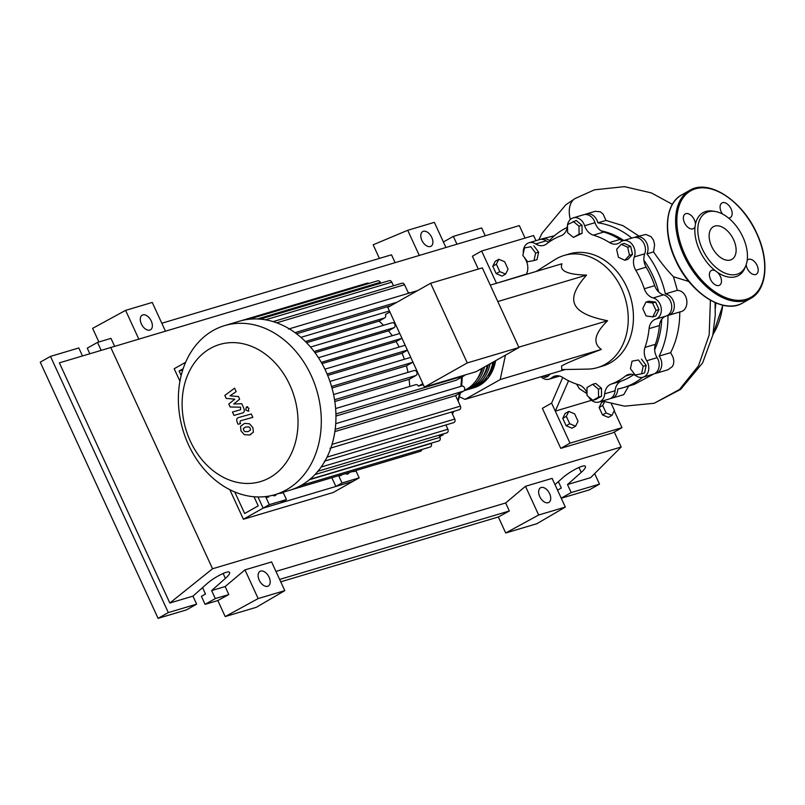 <?xml version="1.0" encoding="UTF-8"?>
<svg xmlns="http://www.w3.org/2000/svg" width="805" height="805" viewBox="0 0 805 805"><rect width="100%" height="100%" fill="white"/><g stroke="black" fill="none" stroke-linecap="round" stroke-linejoin="round"><path stroke-width="1.21" d="M254.028 496.766L258.214 505.862L244.65 513.51L234.738 491.956M243.402 519.245L333.27 492.479L353.013 481.35L263.134 508.126L258.002 496.967L263.134 508.126L243.402 519.245L229.807 489.682M654.656 349.722A77.431 61.261 -106.6 0 0 661.7 319.364M658.691 292.014A77.431 61.261 -106.6 0 0 643.94 260.307M623.805 240.494A77.431 61.261 -106.6 0 0 601.134 230.864M518.802 347.166L607.554 320.732C594.492 333.572 592.43 343.141 601.345 349.43C580.314 357.34 567.062 362.844 561.578 365.953L561.759 369.565L587.59 369.113A58.503 46.288 -106.6 0 0 597.541 367.583A58.503 46.288 -106.6 0 0 605.149 364.353A58.503 46.288 -106.6 0 0 623.543 293.362A58.503 46.288 -106.6 0 0 564.134 255.447A58.503 46.288 -106.6 0 0 556.537 258.677A58.503 46.288 -106.6 0 0 554.967 259.613L536.15 271.456M564.134 255.447L569.336 253.897A58.503 46.288 73.4 0 1 628.735 291.812A58.503 46.288 73.4 0 1 610.341 362.803A58.503 46.288 73.4 0 1 602.744 366.034L597.541 367.583M439.349 435.928L443.223 434.781L442.881 434.026M439.681 436.652L443.223 434.781M459.504 396.835L465.049 399.381L500.197 379.568L505.48 355.126M500.197 379.568L601.345 349.43M465.049 399.381L565.362 369.495M490.265 285.131L561.94 263.768C559.163 270.822 567.374 274.596 586.563 275.099C575.394 287.536 571.5 297.337 574.871 304.521C578.121 311.736 589.019 317.14 607.554 320.732M497.812 301.533L586.563 275.099M641.575 373.802L635.185 374.989L630.426 368.68L632.046 361.173L638.435 359.986L643.195 366.305L641.575 373.802L644.584 372.906L646.204 365.4L643.195 366.305M638.435 359.986L632.046 361.173M641.444 359.09L646.204 365.4M655.995 310.398L652.764 316.878L646.133 315.963L642.732 308.567L645.962 302.086L652.593 303.002L655.995 310.398L659.013 309.502L655.773 315.973L652.764 316.878M652.593 303.002L655.612 302.106L648.971 301.191L645.962 302.086M655.612 302.106L659.013 309.502M627.679 247.266L629.49 255.235L624.861 260.257L618.431 257.298L616.62 249.319L621.239 244.307L627.679 247.266L630.687 246.37L632.499 254.34L629.49 255.235M632.499 254.34L627.88 259.361L624.861 260.257M630.687 246.37L624.257 243.412L621.239 244.307M573.2 221.385L578.996 226.185L579.087 234.195L573.391 237.415L567.595 232.615L567.505 224.605L576.209 220.49L582.005 225.289L578.996 226.185M582.005 225.289L582.106 233.299L579.087 234.195M582.106 233.299L573.391 237.415M524.478 247.93L530.857 246.743L535.617 253.052L533.997 260.548L527.617 261.736L522.858 255.427L524.478 247.93L530.857 246.743M533.876 245.837L538.636 252.156L535.617 253.052M538.636 252.156L537.005 259.653L533.997 260.548M547.088 374.939L544.804 377.424L542.429 376.327M550.107 374.043L547.813 376.529L544.804 377.424M592.852 400.337L587.056 395.537L586.956 387.527L592.651 384.317L598.447 389.117L598.548 397.127L592.852 400.337L595.861 399.441L601.556 396.231L598.548 397.127M598.447 389.117L601.456 388.221L595.67 383.422L592.651 384.317M601.456 388.221L601.556 396.231M526.46 274.344A78.316 61.965 73.4 0 1 527.064 272.533A13.293 10.525 -106.6 0 0 525.343 259.18A11.079 8.764 73.4 0 1 524.518 257.63M567.595 224.545A11.079 8.764 73.4 0 1 573.15 217.883A11.079 8.764 73.4 0 1 584.631 225.752A13.293 10.525 -106.6 0 0 593.376 235.151A78.316 61.965 73.4 0 1 609.476 242.547A13.293 10.525 -106.6 0 0 617.244 243.845A13.293 10.525 -106.6 0 0 620.333 242.164A11.079 8.764 73.4 0 1 622.899 240.765A11.079 8.764 73.4 0 1 632.549 244.901A11.079 8.764 73.4 0 1 634.33 256.906A13.293 10.525 -106.6 0 0 635.799 270.269A78.316 61.965 73.4 0 1 644.302 288.764A13.293 10.525 -106.6 0 0 653.207 297.941A11.079 8.764 73.4 0 1 661.257 308.396A11.079 8.764 73.4 0 1 655.733 319.142A13.293 10.525 -106.6 0 0 649.072 328.641A78.316 61.965 73.4 0 1 645.006 347.398A13.293 10.525 -106.6 0 0 646.727 360.761A11.079 8.764 73.4 0 1 642.984 377.213A11.079 8.764 73.4 0 1 636.312 376.005A13.293 10.525 -106.6 0 0 628.303 374.556A13.293 10.525 -106.6 0 0 625.415 376.076A78.316 61.965 73.4 0 1 611.166 384.106A13.293 10.525 -106.6 0 0 604.706 393.826A11.079 8.764 73.4 0 1 598.93 402.047A11.079 8.764 73.4 0 1 588.586 396.805M633.575 374.667A78.316 61.965 73.4 0 1 621.551 381.007L611.166 384.106M604.706 393.826L615.09 390.727A13.293 10.525 73.4 0 1 621.551 381.007M649.072 328.641L659.456 325.542A13.293 10.525 73.4 0 1 666.127 316.043L655.733 319.142M659.456 325.542A78.316 61.965 73.4 0 1 655.401 344.309L645.006 347.398M646.727 360.761L657.121 357.662A13.293 10.525 73.4 0 1 655.401 344.309M635.799 270.269L646.184 267.169A13.293 10.525 73.4 0 1 644.725 253.806L634.33 256.906M646.184 267.169A78.316 61.965 73.4 0 1 654.696 285.664L644.302 288.764M653.207 297.941L663.592 294.841A13.293 10.525 73.4 0 1 654.696 285.664M593.376 235.151L603.77 232.051A13.293 10.525 73.4 0 1 595.026 222.653L584.631 225.752M603.77 232.051A78.316 61.965 73.4 0 1 619.86 239.457L609.476 242.547M622.849 240.786A13.293 10.525 73.4 0 1 619.86 239.457M523.331 253.213A11.079 8.764 73.4 0 1 529.086 242.718A11.079 8.764 73.4 0 1 535.758 243.925A13.293 10.525 -106.6 0 0 543.767 245.374A13.293 10.525 -106.6 0 0 546.655 243.865A78.316 61.965 73.4 0 1 560.904 235.825A13.293 10.525 -106.6 0 0 567.374 226.114A11.079 8.764 73.4 0 1 567.505 224.998M548.889 242.174A13.293 10.525 73.4 0 1 546.152 240.836L535.758 243.925M587.026 393.031A13.293 10.525 -106.6 0 0 578.694 384.78A78.316 61.965 73.4 0 1 562.604 377.384A13.293 10.525 -106.6 0 0 554.826 376.086A13.293 10.525 -106.6 0 0 551.737 377.766A11.079 8.764 73.4 0 1 549.171 379.165A11.079 8.764 73.4 0 1 541 376.75M573.15 217.883L583.534 214.784A11.079 8.764 73.4 0 1 595.026 222.653M622.899 240.765L633.294 237.666A11.079 8.764 73.4 0 1 642.933 241.812A11.079 8.764 73.4 0 1 644.725 253.806M663.592 294.841A11.079 8.764 73.4 0 1 671.652 305.306A11.079 8.764 73.4 0 1 666.127 316.043M657.121 357.662A11.079 8.764 73.4 0 1 653.378 374.114L642.984 377.213M615.09 390.727A11.079 8.764 73.4 0 1 609.315 398.958L598.93 402.047M559.616 376.056A11.079 8.764 73.4 0 1 559.556 376.076L549.171 379.165M529.086 242.718L539.471 239.628A11.079 8.764 73.4 0 1 546.152 240.836M464.374 390.365A42.544 33.669 -106.6 0 0 481.752 368.509M484.57 366.919A42.544 33.669 73.4 0 1 464.153 390.667L466.236 390.053A42.544 33.669 -106.6 0 0 487.357 365.349M490.134 363.78A42.544 33.669 73.4 0 1 468.832 389.278A42.544 33.669 73.4 0 1 467.524 389.63M468.832 389.278L471.428 388.503A42.544 33.669 -106.6 0 0 492.891 362.23M482.708 367.976A40.773 32.26 73.4 0 1 476.711 379.698M488.353 364.786A40.773 32.26 73.4 0 1 481.903 378.149M493.928 361.646A40.773 32.26 73.4 0 1 487.106 376.609M495.628 360.68A42.544 33.669 73.4 0 1 474.024 387.728A42.544 33.669 73.4 0 1 472.716 388.08M190.302 441.09A71.534 56.602 -106.6 0 0 269.776 477.647A71.534 56.602 -106.6 0 0 289.83 384.981A71.534 56.602 -106.6 0 0 210.347 348.434A71.534 56.602 -106.6 0 0 190.302 441.09M188.471 444.722A88.198 69.783 -106.6 0 0 275.008 494.652A88.198 69.783 -106.6 0 0 311.193 375.533A88.198 69.783 -106.6 0 0 224.645 325.602A88.198 69.783 -106.6 0 0 188.471 444.722M275.008 494.652L289.659 490.295A88.198 69.783 -106.6 0 0 291.189 489.812A88.198 69.783 -106.6 0 0 301.12 485.425A88.198 69.783 -106.6 0 0 310.167 479.116A88.198 69.783 -106.6 0 0 318.297 470.814A88.198 69.783 -106.6 0 0 325.401 460.279A88.198 69.783 -106.6 0 0 331.227 446.946A88.198 69.783 -106.6 0 0 335.353 427.868A88.198 69.783 -106.6 0 0 335.836 412.079A88.198 69.783 -106.6 0 0 334.166 397.509A88.198 69.783 -106.6 0 0 330.764 383.905A88.198 69.783 -106.6 0 0 325.834 371.175A88.198 69.783 -106.6 0 0 319.434 359.272A88.198 69.783 -106.6 0 0 311.495 348.233A88.198 69.783 -106.6 0 0 301.835 338.16A88.198 69.783 -106.6 0 0 290.021 329.305A88.198 69.783 -106.6 0 0 273.65 321.779A88.198 69.783 -106.6 0 0 260.498 319.152A88.198 69.783 -106.6 0 0 248.614 319.313A88.198 69.783 -106.6 0 0 239.296 321.235L224.645 325.602M335.906 413.961L464.133 375.754L456.254 380.202L335.937 416.044M467.272 362.924L430.635 283.269L387.779 307.43L424.416 387.094L476.107 371.689L518.963 347.529L467.272 362.924L424.416 387.094M430.635 283.269L482.326 267.874L518.963 347.529M383.512 325.311A77.119 61.019 -106.6 0 0 379.014 321.104L384.669 317.915A2.657 2.103 -106.6 0 0 385.424 314.493L389.872 311.988M392.246 335.715A77.119 61.019 -106.6 0 0 388.483 330.815L394.037 327.685A2.657 2.103 -106.6 0 0 394.873 324.455A2.657 2.103 -106.6 0 0 392.176 322.735L310.509 347.056M399.139 347.046A77.119 61.019 -106.6 0 0 396.09 341.572L401.735 338.392A2.657 2.103 -106.6 0 0 401.947 338.241M404.392 359.261A77.119 61.019 -106.6 0 0 402.057 353.254L407.451 350.215M407.974 372.363A77.119 61.019 -106.6 0 0 406.434 365.832L412.734 362.28A2.657 2.103 -106.6 0 0 412.945 362.139M409.715 386.46A77.119 61.019 -106.6 0 0 409.111 379.366L416.024 375.472A2.657 2.103 -106.6 0 0 416.859 372.252A2.657 2.103 -106.6 0 0 414.162 370.521L333.572 394.531M423.309 384.679L418.379 386.138A2.657 2.103 -106.6 0 0 415.783 384.659L335.615 408.538M418.379 386.138L422.826 383.633M409.111 379.366L334.82 401.504M406.434 365.832L331.982 388.01M402.057 353.254L327.685 375.412M396.09 341.572L322.01 363.639M388.483 330.815L314.986 352.711M379.014 321.104L306.544 342.699M390.908 305.669L296.532 333.783M265.63 496.584A17.73 14.027 -106.6 0 0 266.113 497.701L268.709 496.927A17.73 14.027 73.4 0 1 268.387 496.192M280.653 493.364L280.492 493.022A17.73 14.027 -106.6 0 0 280.653 493.364L283.249 492.59A17.73 14.027 73.4 0 1 283.098 492.247M283.249 492.59L286.449 499.543L269.303 504.644L266.113 497.701M276.326 494.26A5.323 3.2 -119.4 0 1 275.33 495.518A5.323 3.2 -119.4 0 1 272.654 495.306M338.674 475.664A17.73 14.027 -106.6 0 0 338.835 476.037L341.431 475.262A17.73 14.027 73.4 0 1 341.27 474.89M353.385 471.7L353.214 471.338A17.73 14.027 -106.6 0 0 353.385 471.7L355.981 470.925A17.73 14.027 73.4 0 1 355.81 470.563M355.981 470.925L359.171 477.868L342.034 482.98L338.835 476.037M349.068 472.575A5.323 3.2 -119.4 0 1 348.062 473.853A5.323 3.2 -119.4 0 1 345.415 473.662M439.007 435.183L439.993 437.326A2.657 2.103 73.4 0 1 438.896 440.919L309.543 479.448M334.87 431.591L455.58 395.627L460.41 406.123A2.657 2.103 73.4 0 1 459.323 409.715L329.97 448.254M445.9 424.97L447.882 429.276A2.657 2.103 73.4 0 1 446.785 432.869L317.432 471.398M451.545 412.039L454.765 419.053A2.657 2.103 73.4 0 1 453.678 422.645L324.324 461.185M431.118 443.233L431.208 443.444A2.657 2.103 -106.6 0 1 430.122 447.037L300.949 485.516M455.58 395.627L463.67 391.069A2.657 2.103 -106.6 0 0 464.505 387.839A2.657 2.103 -106.6 0 0 461.808 386.118L335.715 423.682M368.811 283.481A2.657 2.103 -106.6 0 0 367.171 283.169L240.816 320.813M408.517 293.302L404.573 284.728A2.657 2.103 -106.6 0 0 401.967 283.229L273.116 321.618M380.695 283.209L380.292 282.344A2.657 2.103 -106.6 0 0 377.686 280.834L248.473 319.333M393.464 285.765L391.814 282.183A2.657 2.103 -106.6 0 0 389.207 280.673L260.156 319.122M291.158 489.822L420.492 451.293A2.657 2.103 -106.6 0 0 421.86 449.492M464.133 375.754A2.657 2.103 -106.6 0 0 464.837 375.05M359.171 477.868L353.013 481.35L335.866 486.462L331.841 477.707M335.866 486.462L342.034 482.98M286.449 499.543L280.281 503.014L263.134 508.126L269.303 504.644M245.867 426.922L243.402 428.491L243.603 430.192L244.841 431.621L248.031 431.611L250.476 430.051L250.264 428.33L249.037 426.912L245.545 427.012M244.318 423.551L240.504 426.348L240.997 430.917L244.348 434.72L249.58 434.982L253.374 432.194L252.871 427.596L249.53 423.822L244.871 423.38M249.58 434.982L250.768 434.63M238.723 417.493C236.751 417.966 236.247 419.586 237.213 422.363L238.089 424.285L240.544 423.601L239.95 422.303L240.443 420.814L252.82 417.362L251.271 413.991L239.538 417.252M245.736 409.987L248.252 411.144L248.886 408.216L246.37 407.058L245.736 409.987M248.836 411.013L248.252 411.144M247.548 406.666L246.37 407.058M242.305 413.066C244.277 412.583 244.77 410.963 243.804 408.185L241.742 403.718L233.752 403.979L239.659 399.2L238.451 396.563L230.009 395.819L236.177 391.643L234.587 388.161L224.826 395.446L226.185 398.395L234.778 399.189L228.781 404.05L230.139 406.988L240.584 407.209L240.574 409.745L232.454 412.039L234.003 415.41L243.221 412.794M182.765 369.918L179.102 371.004L181.175 375.512M183.158 368.72L179.102 371.004M185.633 362.28L174.182 368.74L179.938 381.258M508.076 269.152L505.621 274.082L499.764 271.627L496.363 264.231L498.818 259.291L504.675 261.756L508.076 269.152M499.764 271.627L496.192 273.64L502.048 276.105L505.621 274.082M496.192 273.64L492.791 266.244L496.363 264.231M492.791 266.244L495.246 261.313L498.818 259.291M611.398 403.879L614.406 410.429L611.951 415.36L608.369 417.382L602.512 414.917L599.111 407.521L602.693 405.509L604.525 401.826M599.111 407.521L601.566 402.591L603.539 401.484M611.951 415.36L606.095 412.905L602.693 405.509M602.512 414.917L606.095 412.905M566.328 416.336L568.783 411.405L574.639 413.861L578.04 421.257L575.585 426.197L569.729 423.732L566.328 416.336L562.745 418.359L565.201 413.418L568.783 411.405M569.729 423.732L566.157 425.754L572.013 428.21L575.585 426.197M566.157 425.754L562.745 418.359M634.632 237.415A11.079 8.764 73.4 0 1 635.89 236.891A11.079 8.764 73.4 0 1 645.801 241.43A11.079 8.764 73.4 0 1 646.968 253.857L653.58 251.885C659.828 261.233 666.46 269.514 673.473 276.739L677.367 290.323L665.393 293.895A11.079 8.764 73.4 0 1 674.198 304.169A11.079 8.764 73.4 0 1 668.522 315.329A11.079 8.764 73.4 0 1 667.969 315.469A85.099 67.328 73.4 0 1 659.174 356.092A11.079 8.764 73.4 0 1 655.974 373.339A11.079 8.764 73.4 0 1 654.636 373.601M646.968 253.857A85.099 67.328 73.4 0 1 665.393 293.895M635.89 236.891L645.932 234.456L651.084 236.68L653.529 240.192L654.596 244.75L653.58 251.885M584.873 214.532A11.079 8.764 73.4 0 1 586.131 214.009A11.079 8.764 73.4 0 1 597.884 222.834L605.984 220.419L622.959 225.662L638.878 236.006M597.884 222.834A85.099 67.328 73.4 0 1 631.814 238.109M595.257 211.292L600.399 211.816L603.207 214.281L605.984 220.419M540.809 239.367A11.079 8.764 73.4 0 1 542.077 238.854A11.079 8.764 73.4 0 1 549.473 240.594A85.099 67.328 73.4 0 1 567.213 227.413M542.077 238.854L554.464 235.734M677.367 290.323C688.688 291.018 690.438 310.499 679.772 311.958C679.802 326.941 676.753 340.515 670.635 352.671L659.174 356.092M653.761 373.993L634.32 384.377L623.322 387.648A85.099 67.328 73.4 0 1 617.727 388.996A11.079 8.764 73.4 0 1 611.911 398.183A11.079 8.764 73.4 0 1 610.582 398.445M642.551 377.324A85.099 67.328 73.4 0 1 623.322 387.648M670.635 352.671L672.94 356.917L673.815 360.6L673.644 363.699L672.477 366.496L667.969 369.767L655.974 373.339M628.675 386.058L623.704 394.671L611.911 398.183M576.531 384.096L579.429 388.714L587.036 393.695M688.838 281.488L673.473 276.739M591.544 400.327L555.289 411.134L568.572 380.765M614.215 410.812L621.963 427.676L570.021 443.153L551.606 403.124L562.725 377.465M496.886 283.159L526.561 274.042M496.484 283.269L481.642 251.019L533.594 235.543L535.959 240.675M575.273 198.402A26.947 16.221 60.6 0 0 575.032 198.543A26.947 16.221 60.6 0 0 570.312 219.513M621.963 427.676L612.716 432.889L560.773 448.365L542.359 408.336L551.606 403.124M560.773 448.365L570.021 443.153M478.301 269.071L472.394 256.231L481.642 251.019M715.222 211.484A34.575 20.809 -119.4 0 1 742.884 237.012A34.575 20.809 -119.4 0 1 745.802 265.71A34.575 20.809 -119.4 0 1 725.708 273.408A34.575 20.809 -119.4 0 1 702.363 249.077A34.575 20.809 -119.4 0 1 715.222 211.484L713.049 211.121A36.104 21.725 60.6 0 0 695.44 224.233A8.422 5.072 60.6 0 0 694.323 219.785A8.422 5.072 60.6 0 0 685.256 213.919A8.422 5.072 60.6 0 0 684.461 222.723A8.422 5.072 60.6 0 0 693.528 228.59A8.422 5.072 60.6 0 0 695.037 226.779L695.44 224.233M695.037 226.779A36.104 21.725 60.6 0 0 699.615 250.385A36.104 21.725 60.6 0 0 715.243 270.711A8.422 5.072 60.6 0 0 711.298 270.53A8.422 5.072 60.6 0 0 710.493 279.335A8.422 5.072 60.6 0 0 719.569 285.201A8.422 5.072 60.6 0 0 720.364 276.397A8.422 5.072 60.6 0 0 717.607 272.432A36.104 21.725 60.6 0 0 744.977 267.763L745.802 265.71M728.555 218.054A8.422 5.072 60.6 0 0 730.256 217.642A8.422 5.072 60.6 0 0 731.061 208.837A8.422 5.072 60.6 0 0 721.984 202.971A8.422 5.072 60.6 0 0 721.189 211.775A8.422 5.072 60.6 0 0 722.467 213.999M746.165 264.704A8.422 5.072 60.6 0 0 747.231 268.387A8.422 5.072 60.6 0 0 756.298 274.253A8.422 5.072 60.6 0 0 757.092 265.449A8.422 5.072 60.6 0 0 748.026 259.582A8.422 5.072 60.6 0 0 747.191 260.267M711.61 246.32A18.797 11.31 60.6 0 0 731.856 259.411A18.797 11.31 60.6 0 0 733.637 239.759A18.797 11.31 60.6 0 0 713.401 226.678A18.797 11.31 60.6 0 0 711.61 246.32M717.607 272.432L715.243 270.711M421.911 240.403A8.422 5.072 -119.4 0 1 422.706 231.588A8.422 5.072 -119.4 0 1 431.782 237.455A8.422 5.072 -119.4 0 1 430.977 246.26A8.422 5.072 -119.4 0 1 421.911 240.403M141.388 323.972A8.422 5.072 -119.4 0 1 142.193 315.168A8.422 5.072 -119.4 0 1 151.26 321.034A8.422 5.072 -119.4 0 1 150.455 329.839A8.422 5.072 -119.4 0 1 141.388 323.972M539.742 496.584A8.422 5.072 -119.4 0 1 540.537 487.78A8.422 5.072 -119.4 0 1 549.614 493.646A8.422 5.072 -119.4 0 1 548.809 502.451A8.422 5.072 -119.4 0 1 539.742 496.584M259.22 580.153A8.422 5.072 -119.4 0 1 260.015 571.349A8.422 5.072 -119.4 0 1 269.091 577.215A8.422 5.072 -119.4 0 1 268.286 586.02A8.422 5.072 -119.4 0 1 259.22 580.153M82.442 355.88L78.799 347.961L50.484 356.394L40.25 362.17L158.082 618.351L168.315 612.585L50.484 356.394M89.788 353.657L87.262 348.163L97.496 342.397L101.108 350.235M158.082 618.351L186.398 609.918L196.631 604.142L192.948 596.143L206.684 583.967C214.261 577.074 228.922 569.729 229.606 572.496C229.958 573.583 228.56 575.545 225.39 578.403L211.645 590.568L215.327 598.578L205.094 604.344L201.411 596.344L205.486 594.05L202.538 587.65M97.496 342.397L110.979 338.372L114.572 346.18M505.701 532.99L538.676 515.009L565.321 507.07L536.875 523.713L505.701 532.99L498.345 516.981L280.744 581.814M225.189 616.57L258.163 598.578L284.799 590.639L256.352 607.282L225.189 616.57L217.823 600.56L205.094 604.344M98.894 341.974L92.625 328.36L125.6 310.368L152.246 302.439L165.397 331.036M379.407 258.405L373.148 244.79L407.722 230.29L434.368 222.351L445.92 247.467M196.631 604.142L168.315 612.585M217.823 600.56L228.811 594.563L215.327 598.578M228.811 594.563L225.128 586.553L211.645 590.568M192.948 596.143L169.835 603.026L59.369 362.854L519.316 225.601L525.061 238.079M443.394 241.983L453.346 236.378L456.938 244.187M554.997 484.63L562.534 477.959C570.101 471.066 584.772 463.72 585.446 466.487C585.798 467.564 584.4 469.536 581.23 472.384L567.495 484.56L571.178 492.559L561.226 498.174M557.543 490.165L561.327 488.031L558.378 481.632M594.654 473.622L599.484 484.127L589.25 489.903L561.256 498.235M599.484 484.127L571.178 492.559M453.346 236.378L481.652 227.946L485.244 235.754M614.265 432.023L621.168 447.027L590.608 477.667L567.495 484.56M258.163 598.578L244.962 569.88L271.597 561.94L284.799 590.639M225.128 586.553L244.962 569.88M538.676 515.009L525.474 486.3L552.119 478.371L565.321 507.07M498.345 516.981L509.334 510.984L505.651 502.984L525.474 486.3M138.752 338.975L125.6 310.368M509.334 510.984L279.637 579.419M395.094 262.611L391.502 254.803L161.805 323.238M505.651 502.984L275.954 571.409M419.274 255.406L407.722 230.29M169.835 603.026L212.55 568.763L110.708 347.337M621.168 447.027L212.55 568.763M625.415 376.076L631.553 374.245M551.737 377.766L558.328 375.804M452.209 413.498A77.119 61.019 -106.6 0 0 453.265 411.526M457.793 400.427A77.119 61.019 -106.6 0 0 459.655 393.323M460.832 386.41A77.119 61.019 -106.6 0 0 461.496 377.243M334.548 399.743L416.024 375.472M331.549 386.47L412.734 362.28M327.102 374.023L407.4 350.095M321.286 362.361L401.735 338.392M314.091 351.503L394.037 327.685M409.413 293.04A77.119 61.019 -106.6 0 0 408.205 292.618M314.997 474.558L439.993 437.326M332.042 444.37L460.41 406.123M321.185 467.021L447.882 429.276M327.061 457.099L454.765 419.053M309.432 479.72L431.208 443.444M335.182 429.347L463.67 391.069M276.729 322.825L404.573 284.728M257.389 318.961L380.292 282.344M265.519 319.806L391.814 282.183M294.982 332.636L396.976 302.247M305.397 341.531L384.669 317.915M710.413 300.265L709.175 334.91L698.499 365.802L679.5 389.469L654.224 403.255L624.6 406.163L602.321 401.041M712.918 334.608A73.134 57.859 -106.6 0 0 722.709 305.186M715.313 308.426A73.134 57.859 -106.6 0 0 715.806 302.922M689.684 190.382C708.662 178.529 742.431 200.576 756.811 233.39C769.61 260.357 767.074 289.84 750.632 298.484A62.045 37.342 -119.4 0 1 683.797 255.266A62.045 37.342 -119.4 0 1 689.684 190.382L681.674 194.901A62.045 37.342 60.6 0 0 675.777 259.784A62.045 37.342 60.6 0 0 742.613 303.002C723.645 314.856 689.875 292.809 675.496 260.005C662.696 233.037 665.232 203.544 681.674 194.901M684.934 254.762A61.16 36.809 60.6 0 0 746.185 299.329A61.16 36.809 60.6 0 0 756.62 233.41A61.16 36.809 60.6 0 0 695.369 188.843A61.16 36.809 60.6 0 0 684.934 254.762M223.116 573.452L225.39 578.403M578.956 467.433L581.23 472.384M495.961 360.499L488.323 377.927L474.024 387.728M329.949 381.439L410.751 357.37M324.888 369.173L405.177 345.254M399.753 333.471L318.438 357.702M417.845 290.525L288.492 329.064M389.419 310.992L300.929 337.355M452.43 413.961L453.869 411.345M458.166 401.232L460.46 392.87M461.627 386.169L462.332 376.77M409.896 292.899L408.044 292.285M595.298 211.282L586.131 214.009M680.346 311.807L668.522 315.329M575.152 198.473L565.744 204.852L542.077 233.219L538.827 239.82M715.061 302.6L715.263 315.087L712.817 335.091L702.614 362.944L680.638 389.399L654.224 403.255M575.032 198.543L594.482 189.819L624.438 186.649L651.285 192.888L672.356 204.319M722.86 305.226L712.878 334.82M750.632 298.484L742.613 303.002"/></g></svg>
